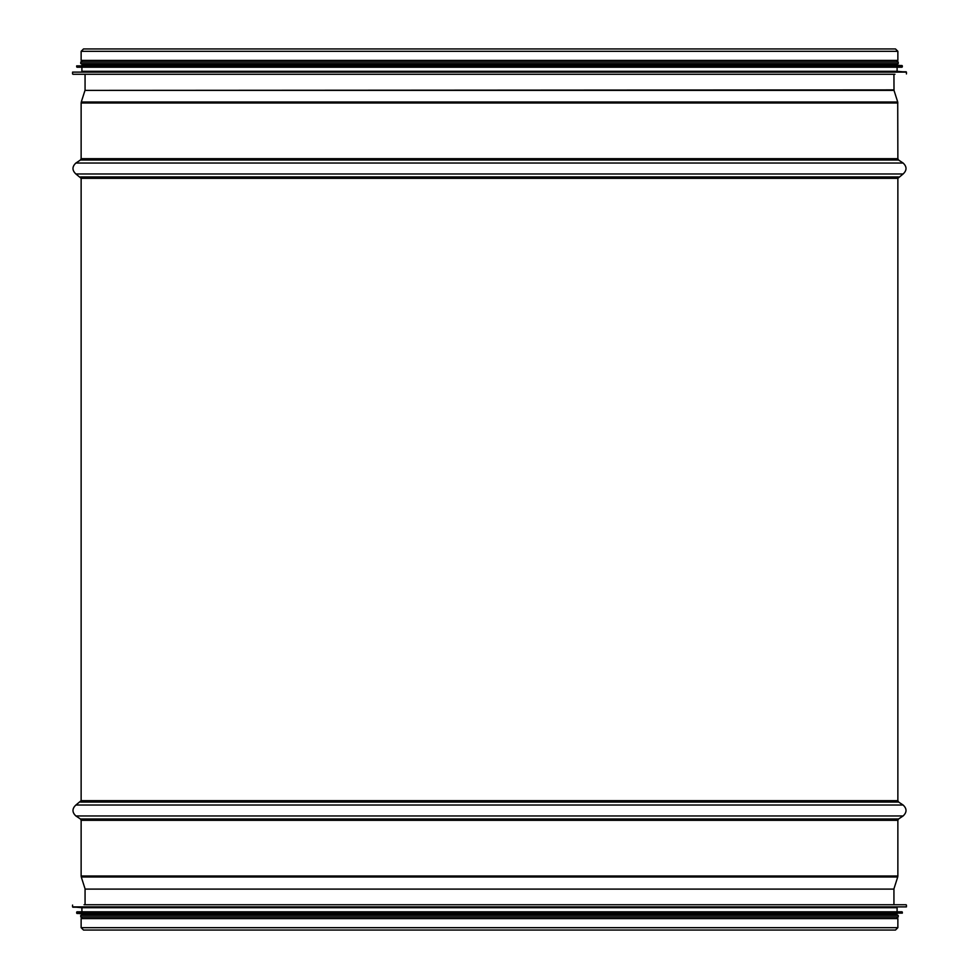 <?xml version="1.0" encoding="UTF-8"?>
<svg xmlns="http://www.w3.org/2000/svg" width="979" height="979" viewBox="0 0 979 979"><rect width="100%" height="100%" fill="white"/><g stroke="black" fill="none" stroke-linecap="round" stroke-linejoin="round"><path stroke-width="1.47" d="M81.135 927.676L81.135 918.583L897.865 918.583L897.865 927.676L895.491 930.05L83.509 930.05L81.135 927.676L897.865 927.676M81.135 51.324L81.135 60.417L897.865 60.417L897.865 51.324L895.491 48.95L83.509 48.95L81.135 51.324L897.865 51.324M72.899 74.257L894.965 74.257M906.113 71.785L81.906 71.308L897.094 71.308L906.432 72.103L72.568 72.103L72.568 73.927M81.906 67.208L902.002 67.208L76.998 67.208L81.906 67.208L81.906 71.308M902.038 65.544L81.906 65.079L897.094 65.079L902.332 65.874L76.668 65.874L76.668 66.878L902.002 67.208M81.906 65.079L81.906 63.611L897.094 63.611L897.094 65.079M80.767 63.611L898.232 63.611L898.232 61.971L80.767 61.971L80.767 63.611M906.101 904.743L84.035 904.743M72.887 907.215L897.094 907.692L81.906 907.692L72.568 906.897L906.432 906.897L906.432 905.073M897.094 911.792L76.998 911.792L902.002 911.792L897.094 911.792L897.094 907.692M76.962 913.456L897.094 913.921L81.906 913.921L76.668 913.126L902.332 913.126L902.332 912.122L76.998 911.792M897.094 913.921L897.094 915.389L81.906 915.389L81.906 913.921M898.232 915.389L80.767 915.389L80.767 917.029L898.232 917.029L898.232 915.389M897.865 178.325L81.135 178.325L81.135 800.675L897.865 800.675L897.865 178.325L903.127 173.968C906.982 170.322 906.982 166.687 903.127 163.04L75.872 163.04L80.4 160.042L898.6 160.042L897.865 158.684L897.719 102L81.281 102L84.989 90.386L894.011 90.386L893.937 74.257M85.063 904.743L85.063 889.103L893.937 889.103L893.937 904.743M85.063 889.103L893.937 889.103M84.989 888.614L81.281 877L897.719 877L894.011 888.614M81.281 877L81.135 876.009L897.865 876.009L897.719 877M81.135 876.009L81.135 820.316L897.865 820.316L897.865 876.009M81.135 820.316L80.4 818.958L898.6 818.958L897.865 820.316M80.4 818.958L75.872 815.96L903.127 815.96L898.6 818.958M81.135 800.675L75.872 805.032L903.127 805.032C906.982 808.678 906.982 812.313 903.127 815.96M80.4 802.034L898.6 802.034L903.127 805.032M84.989 90.386L893.937 89.897M80.4 160.042L81.135 158.684L81.135 102.991L897.865 102.991M81.135 158.684L897.865 158.684M81.135 178.325L75.872 173.968L903.127 173.968M80.4 176.966L898.6 176.966M75.872 805.032C72.018 808.678 72.018 812.313 75.872 815.96M897.865 800.675L898.6 802.034M85.063 89.897L85.063 74.257M894.011 90.386L897.719 102M81.135 102.991L81.281 102M898.6 160.042L903.127 163.04M75.872 173.968C72.018 170.322 72.018 166.687 75.872 163.04M906.432 73.927L906.432 72.103M897.094 71.308L897.094 67.208M902.332 66.878L902.332 65.874M897.094 61.971L897.094 60.417M81.906 61.971L81.906 60.417M72.568 905.073L72.568 906.897M81.906 907.692L81.906 911.792M76.668 912.122L76.668 913.126M81.906 917.029L81.906 918.583M897.094 917.029L897.094 918.583"/></g></svg>
